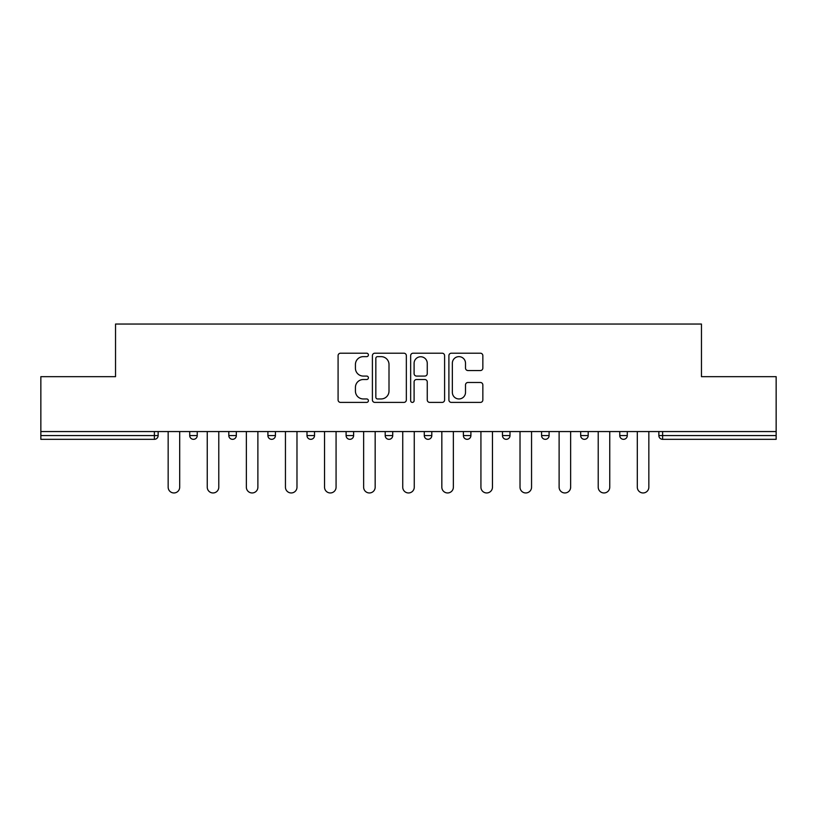 <?xml version="1.0" encoding="UTF-8"?>
<svg xmlns="http://www.w3.org/2000/svg" width="817" height="817" viewBox="0 0 817 817"><rect width="100%" height="100%" fill="white"/><g stroke="black" fill="none" stroke-linecap="round" stroke-linejoin="round"><path stroke-width="1.23" d="M368.406 354.925A1.726 1.726 0 0 0 366.68 353.199L340.546 353.199A2.461 2.461 0 0 0 338.085 355.661L338.085 399.942A2.461 2.461 0 0 0 340.546 402.403L366.68 402.403A1.726 1.726 0 0 0 368.406 400.677A1.726 1.726 0 0 0 366.68 398.951L363.299 398.951A7.874 7.874 0 0 1 355.426 391.088L355.426 387.391A7.874 7.874 0 0 1 363.299 379.517L366.68 379.517A1.726 1.726 0 0 0 368.406 377.801A1.726 1.726 0 0 0 366.68 376.075L363.299 376.075A7.874 7.874 0 0 1 355.426 368.201L355.426 364.515A7.874 7.874 0 0 1 363.299 356.641L366.68 356.641A1.726 1.726 0 0 0 368.406 354.925M480.396 370.54A2.461 2.461 0 0 0 482.847 368.079L482.847 355.661A2.461 2.461 0 0 0 480.396 353.199L451.362 353.199A2.461 2.461 0 0 0 448.901 355.661L448.901 399.942A2.461 2.461 0 0 0 451.362 402.403L480.396 402.403A2.461 2.461 0 0 0 482.847 399.942L482.847 384.93A2.461 2.461 0 0 0 480.396 382.479L467.967 382.479A2.461 2.461 0 0 0 465.506 384.93L465.506 392.374A6.577 6.577 0 0 1 458.929 398.951A6.577 6.577 0 0 1 452.352 392.374L452.352 363.228A6.577 6.577 0 0 1 458.929 356.641A6.577 6.577 0 0 1 465.506 363.228L465.506 368.079A2.461 2.461 0 0 0 467.967 370.54L480.396 370.54M40.85 431.56L40.85 376.668L115.534 376.668L115.534 324.043L701.466 324.043L701.466 376.668L776.15 376.668L776.15 431.56L40.85 431.56L40.85 435.563L154.382 435.563L154.382 431.56M406.345 355.661A2.461 2.461 0 0 0 403.884 353.199L374.86 353.199A2.461 2.461 0 0 0 372.399 355.661L372.399 399.942A2.461 2.461 0 0 0 374.86 402.403L403.884 402.403A2.461 2.461 0 0 0 406.345 399.942L406.345 355.661M413.116 353.199L442.14 353.199A2.461 2.461 0 0 1 444.601 355.661L444.601 399.942A2.461 2.461 0 0 1 442.14 402.403L429.722 402.403A2.461 2.461 0 0 1 427.26 399.942L427.26 381.978A2.461 2.461 0 0 0 424.799 379.517L416.558 379.517A2.461 2.461 0 0 0 414.096 381.978L414.096 400.677A1.726 1.726 0 0 1 412.371 402.403A1.726 1.726 0 0 1 410.655 400.677L410.655 355.661A2.461 2.461 0 0 1 413.116 353.199M154.382 439.321A3.758 3.758 0 0 0 158.141 435.563L154.382 435.563L154.382 439.321A3.758 3.758 0 0 0 158.141 435.563L158.141 431.56L158.141 435.563A3.758 3.758 0 0 1 154.382 439.321L40.85 439.321L40.85 435.563M776.15 431.56L776.15 439.321L662.618 439.321A3.758 3.758 0 0 1 658.859 435.563L658.859 431.56L658.859 435.563A3.758 3.758 0 0 0 662.618 439.321A3.758 3.758 0 0 1 658.859 435.563L776.15 435.563M189.718 431.56L189.718 435.563L189.718 431.56M193.476 439.321A3.758 3.758 0 0 1 189.718 435.563A3.758 3.758 0 0 0 193.476 439.321A3.758 3.758 0 0 0 197.234 435.563L197.234 431.56L197.234 435.563A3.758 3.758 0 0 1 193.476 439.321A3.758 3.758 0 0 1 189.718 435.563L197.234 435.563A3.758 3.758 0 0 1 193.476 439.321M228.811 431.56L228.811 435.563L228.811 431.56M236.327 431.56L236.327 435.563L236.327 431.56M267.905 431.56L267.905 435.563L267.905 431.56M275.421 431.56L275.421 435.563L275.421 431.56M306.998 431.56L306.998 435.563L306.998 431.56M314.525 431.56L314.525 435.563L314.525 431.56M346.102 431.56L346.102 435.563L346.102 431.56M353.618 431.56L353.618 435.563L353.618 431.56M392.711 431.56L392.711 435.563L385.195 435.563A3.758 3.758 0 0 0 388.953 439.321A3.758 3.758 0 0 1 385.195 435.563L385.195 431.56M424.289 431.56L424.289 435.563L424.289 431.56M431.805 431.56L431.805 435.563L431.805 431.56M463.382 431.56L463.382 435.563L463.382 431.56M470.898 431.56L470.898 435.563L470.898 431.56M502.475 431.56L502.475 435.563L502.475 431.56M510.002 431.56L510.002 435.563L510.002 431.56M541.579 431.56L541.579 435.563L541.579 431.56M549.095 431.56L549.095 435.563L549.095 431.56M580.673 431.56L580.673 435.563L580.673 431.56M588.189 431.56L588.189 435.563A3.758 3.758 0 0 1 584.431 439.321A3.758 3.758 0 0 1 580.673 435.563L588.189 435.563A3.758 3.758 0 0 1 584.431 439.321M619.766 431.56L619.766 435.563L619.766 431.56M627.282 431.56L627.282 435.563L627.282 431.56M232.569 439.321A3.758 3.758 0 0 1 228.811 435.563A3.758 3.758 0 0 0 232.569 439.321A3.758 3.758 0 0 0 236.327 435.563A3.758 3.758 0 0 1 232.569 439.321A3.758 3.758 0 0 1 228.811 435.563L236.327 435.563A3.758 3.758 0 0 1 232.569 439.321M271.663 439.321A3.758 3.758 0 0 1 267.905 435.563A3.758 3.758 0 0 0 271.663 439.321A3.758 3.758 0 0 0 275.421 435.563A3.758 3.758 0 0 1 271.663 439.321A3.758 3.758 0 0 1 267.905 435.563L275.421 435.563A3.758 3.758 0 0 1 271.663 439.321M310.756 439.321A3.758 3.758 0 0 1 306.998 435.563A3.758 3.758 0 0 0 310.756 439.321A3.758 3.758 0 0 0 314.525 435.563A3.758 3.758 0 0 1 310.756 439.321A3.758 3.758 0 0 1 306.998 435.563L314.525 435.563A3.758 3.758 0 0 1 310.756 439.321M349.86 439.321A3.758 3.758 0 0 1 346.102 435.563A3.758 3.758 0 0 0 349.86 439.321A3.758 3.758 0 0 0 353.618 435.563A3.758 3.758 0 0 1 349.86 439.321A3.758 3.758 0 0 1 346.102 435.563L353.618 435.563A3.758 3.758 0 0 1 349.86 439.321M388.953 439.321A3.758 3.758 0 0 0 392.711 435.563A3.758 3.758 0 0 1 388.953 439.321A3.758 3.758 0 0 1 385.195 435.563M428.047 439.321A3.758 3.758 0 0 1 424.289 435.563L431.805 435.563A3.758 3.758 0 0 1 428.047 439.321A3.758 3.758 0 0 0 431.805 435.563A3.758 3.758 0 0 1 428.047 439.321M467.14 439.321A3.758 3.758 0 0 1 463.382 435.563L470.898 435.563A3.758 3.758 0 0 1 467.14 439.321A3.758 3.758 0 0 0 470.898 435.563M506.244 439.321A3.758 3.758 0 0 1 502.475 435.563A3.758 3.758 0 0 0 506.244 439.321A3.758 3.758 0 0 0 510.002 435.563A3.758 3.758 0 0 1 506.244 439.321A3.758 3.758 0 0 1 502.475 435.563L510.002 435.563M545.337 439.321A3.758 3.758 0 0 1 541.579 435.563A3.758 3.758 0 0 0 545.337 439.321A3.758 3.758 0 0 0 549.095 435.563A3.758 3.758 0 0 1 545.337 439.321A3.758 3.758 0 0 1 541.579 435.563L549.095 435.563A3.758 3.758 0 0 1 545.337 439.321M623.524 439.321A3.758 3.758 0 0 1 619.766 435.563L627.282 435.563A3.758 3.758 0 0 1 623.524 439.321A3.758 3.758 0 0 0 627.282 435.563M377.566 356.641A1.726 1.726 0 0 0 375.84 358.367L375.84 397.236A1.726 1.726 0 0 0 377.566 398.951L381.13 398.951A7.874 7.874 0 0 0 389.004 391.088L389.004 364.515A7.874 7.874 0 0 0 381.13 356.641L377.566 356.641M427.26 363.351A6.577 6.577 0 0 0 420.673 356.763A6.577 6.577 0 0 0 414.096 363.351L414.096 373.614A2.461 2.461 0 0 0 416.558 376.075L424.799 376.075A2.461 2.461 0 0 0 427.26 373.614L427.26 363.351M168.159 431.56L168.159 487.198A5.76 5.76 0 0 0 173.929 492.957A5.76 5.76 0 0 0 179.689 487.198L179.689 431.56M207.252 431.56L207.252 487.198A5.76 5.76 0 0 0 213.023 492.957A5.76 5.76 0 0 0 218.782 487.198L218.782 431.56M246.356 431.56L246.356 487.198A5.76 5.76 0 0 0 252.116 492.957A5.76 5.76 0 0 0 257.886 487.198L257.886 431.56M285.45 431.56L285.45 487.198A5.76 5.76 0 0 0 291.209 492.957A5.76 5.76 0 0 0 296.98 487.198L296.98 431.56M324.543 431.56L324.543 487.198A5.76 5.76 0 0 0 330.313 492.957A5.76 5.76 0 0 0 336.073 487.198L336.073 431.56M363.636 431.56L363.636 487.198A5.76 5.76 0 0 0 369.407 492.957A5.76 5.76 0 0 0 375.166 487.198L375.166 431.56M402.74 431.56L402.74 487.198A5.76 5.76 0 0 0 408.5 492.957A5.76 5.76 0 0 0 414.26 487.198L414.26 431.56M441.834 431.56L441.834 487.198A5.76 5.76 0 0 0 447.593 492.957A5.76 5.76 0 0 0 453.364 487.198L453.364 431.56M480.927 431.56L480.927 487.198A5.76 5.76 0 0 0 486.687 492.957A5.76 5.76 0 0 0 492.457 487.198L492.457 431.56M520.02 431.56L520.02 487.198A5.76 5.76 0 0 0 525.791 492.957A5.76 5.76 0 0 0 531.55 487.198L531.55 431.56M559.114 431.56L559.114 487.198A5.76 5.76 0 0 0 564.884 492.957A5.76 5.76 0 0 0 570.644 487.198L570.644 431.56M598.218 431.56L598.218 487.198A5.76 5.76 0 0 0 603.977 492.957A5.76 5.76 0 0 0 609.748 487.198L609.748 431.56M637.311 431.56L637.311 487.198A5.76 5.76 0 0 0 643.071 492.957A5.76 5.76 0 0 0 648.841 487.198L648.841 431.56M662.618 431.56L662.618 439.321"/></g></svg>
